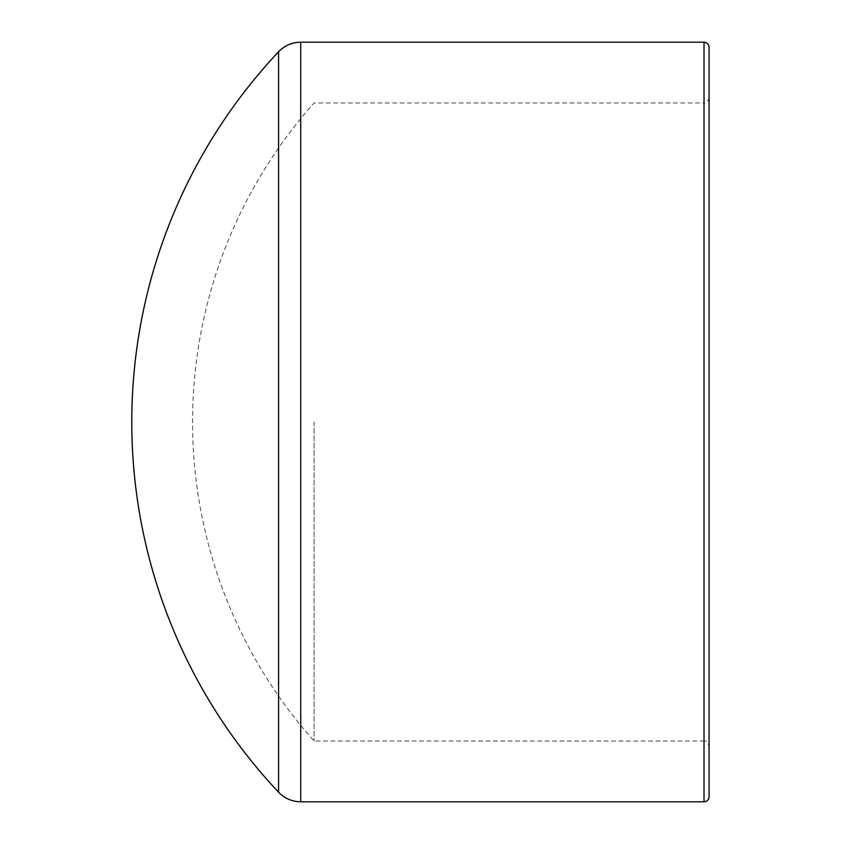 <?xml version="1.0" encoding="UTF-8"?>
<svg xmlns="http://www.w3.org/2000/svg" width="844" height="844" viewBox="0 0 844 844"><rect width="100%" height="100%" fill="white"/><g stroke="black" fill="none" stroke-linecap="round" stroke-linejoin="round"><path stroke-width="0.63" stroke-dasharray="4.22 3.17" d="M709.076 47.264L709.076 796.736M704.012 801.8L704.012 741.032C705.911 740.388 707.599 742.076 709.076 746.096L709.076 97.904C707.599 101.924 705.911 103.612 704.012 102.968L704.012 42.2M314.084 422L314.084 741.032L314.084 422M278.583 51.758L278.583 792.242M300.717 42.2L300.717 801.8M704.012 741.032L704.012 102.968L314.084 102.968A479.497 479.497 0 0 0 314.063 741.011L704.012 741.032"/><path stroke-width="1.27" d="M709.076 796.736L709.076 47.264C708.781 44.183 707.093 42.495 704.012 42.2L704.012 801.8C707.093 801.505 708.781 799.817 709.076 796.736M709.076 97.904L709.076 746.096M278.583 792.242L278.583 51.758C284.65 45.534 292.024 42.337 300.717 42.2L300.717 801.8C292.024 801.663 284.65 798.466 278.583 792.242M704.012 42.2L300.717 42.2M704.012 801.8L300.717 801.8M278.552 51.8A540.265 540.265 0 0 0 278.552 792.199"/></g></svg>
